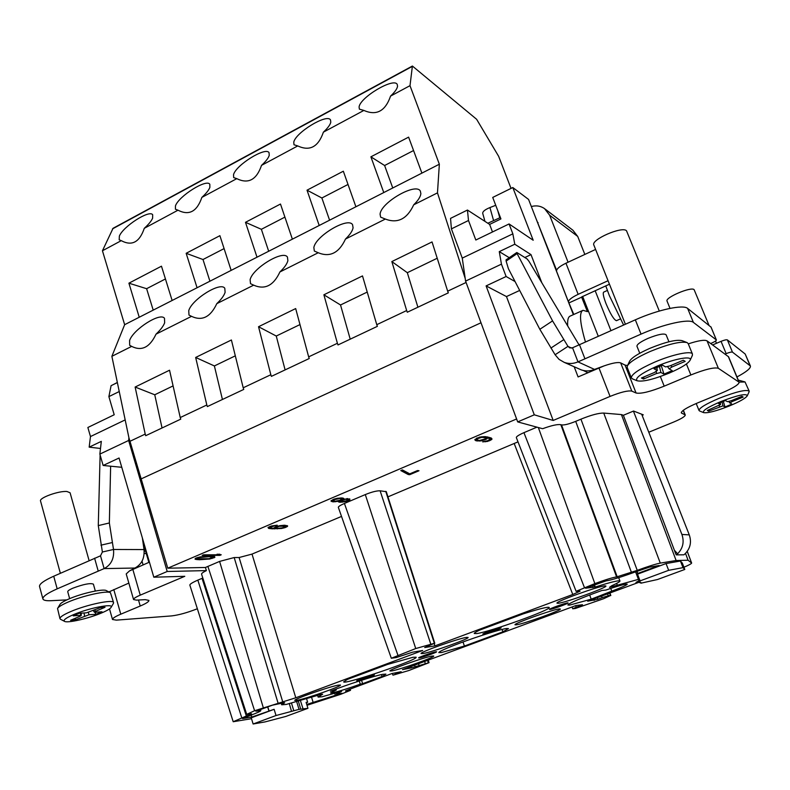 <?xml version="1.0" encoding="UTF-8"?>
<svg xmlns="http://www.w3.org/2000/svg" width="790" height="790" viewBox="0 0 790 790"><rect width="100%" height="100%" fill="white"/><g stroke="black" fill="none" stroke-linecap="round" stroke-linejoin="round"><path stroke-width="1.19" d="M487.736 440.702L482.641 441.857L487.697 441.393L492.061 439.043L491.074 437.927L485.524 436.673L479.54 437.117L474.849 439.645L475.935 440.761L480.794 440.938L485.939 439.428L487.618 437.858L490.205 439.151L487.736 440.702M516.423 437.798L516.374 437.7C516.038 436.742 518.556 435.053 523.938 432.653L536.933 427.163M387.939 496.861L518.003 441.867M251.516 718.683L233.208 721.734L251.526 713.775L246.707 714.348L254.597 710.733L295.796 697.777L422.69 650.466L412.568 652.185L396.195 657.566L391.317 658.258L338.387 507.496C338.021 506.765 340.026 505.412 344.41 503.447L365.296 494.579C371.725 491.982 376.672 490.718 380.118 490.797L386.29 491.706M341.517 516.413L252.02 554.096L239.113 557.523L234.186 557.552L219.6 561.413L205.41 567.487L167.757 568.188L516.601 418.967M408.203 474.514L409.684 474.711L418.996 470.751L417.535 470.544L409.763 473.852L402.377 469.902L400.797 470.573L408.203 474.514L407.818 473.407L409.279 473.595M343.443 499.102L343.65 498.352L342.524 497.996L337.626 498.233L333.755 499.211L331.04 501.048L333.439 501.867L338.416 501.245L338.476 501.877L340.253 502.262L346.287 501.482L349.772 500.001L349.861 498.994L343.443 499.102L343.137 498.194M277.191 525.192L271.434 526.002L268.017 527.463L268.58 528.382L272.125 528.826L281.625 528.48L285.407 527.513L287.639 525.933L284.351 525.241L279.996 525.646L276.154 526.624L273.34 528.312L270.042 527.76L270.427 527.098L277.191 525.192M202.151 555.429L219.847 555.37L221.23 554.778L217.062 554.205L218.277 554.787L203.553 554.827L202.151 555.429M210.93 556.18L200.176 556.92L196.058 558.026L195.041 559.113L199.179 559.755L209.844 558.994L214.87 557.325L214.485 556.555L210.93 556.18M479.461 440.474L477.032 439.941L477.594 438.648L481.989 437.305L485.741 437.788L484.892 439.023L479.461 440.474M335.167 499.458L340.273 498.46L341.813 498.964L339.769 500.337L334.703 501.334L333.133 500.83L335.167 499.458L334.96 498.826M346.257 500.85L340.372 501.393L341.073 500.435L345.388 499.26L347.965 499.478L346.257 500.85M277.448 528.342L276.095 527.631L279.235 526.288L285.536 526.189L282.376 527.848L277.448 528.342M209.399 556.683L212.786 557.434L209.044 558.718L197.283 558.807L199.544 557.513L209.399 556.683L209.251 556.19M391.959 670.888L389.934 670.987C388.216 670.029 423.973 657.329 431.962 656.075L433.71 656.016C435.152 657.073 400.589 669.357 391.959 670.888M345.595 690.796L391.85 673.564L401.152 671.737L393.331 675.075L408.815 670.532L429.049 662.672L411.393 667.886L402.485 669.634L575.88 605.555L582.487 604.725L580.502 605.673L580.245 605.012M345.714 691.211L350.513 690.322L340.796 694.272L307.004 705.282M391.317 658.258L415.738 648.541L365.296 494.579M683.933 567.24C688.841 565.146 691.418 563.744 691.645 563.053L688.08 560.229L676.112 560.515L660.292 563.112C655.582 564.03 647.899 566.44 637.244 570.36L616.595 576.927C612.852 577.441 605.604 579.663 594.86 583.603L576.098 591.315L580.087 591.157L572.77 594.495L434.935 645.894L424.704 647.553L434.352 643.307L415.738 648.541M597.25 597.665L597.832 599.274L587.691 601.2L639.495 582.092M597.832 599.274L602.138 597.684L601.555 596.065M607.589 593.843L608.29 595.759L602.138 597.684M608.29 595.759L610.473 595.522L609.604 593.093M575.624 605.654L576.236 607.243L572.73 608.784L575.327 608.478L603.649 598.711L610.473 595.522M576.236 607.243L580.502 605.673M460.639 642.823C478.276 636.246 500.425 629.334 506.38 628.514L508.454 628.563L502.904 631.812L464.411 646.042L441.492 652.54L438.796 652.599C439.181 651.414 446.459 648.156 460.639 642.823M549.909 609.465L549.445 609.436C548.685 608.952 565.038 603.066 567.664 602.879L568.089 602.918C568.78 603.422 552.654 609.228 549.909 609.465M605.812 590.071C616.358 586.476 623.241 584.462 626.47 584.047L627.24 584.156C626.845 585.054 621.7 587.385 611.806 591.137L591.206 599.166L569.491 605.14L567.872 605.012C569.235 603.037 580.611 598.178 602.019 590.436L605.812 590.071M638.448 579.366L609.505 587.355L611.786 585.706C617.326 583.237 620.041 581.667 619.943 581.015L618.61 580.798C614.985 581.154 607.204 583.227 595.265 587.029L585.578 588.204L605.97 580.907C611.45 580.077 621.562 576.967 636.335 571.575L649.439 567.141L659.156 565.512L637.619 573.52L637.51 574.162L666.039 563.556L680.427 561.028L682.284 563.023L684.802 569.452L683.014 567.635L668.666 570.321L666.039 563.556M639.248 581.46L635.97 582.398L638.992 580.778M604.992 585.864L605.91 585.992C607.648 587.434 565.275 602.76 558.155 603.284L556.999 603.175C554.837 601.881 598.761 586.012 604.992 585.864M559.271 608.922L560.337 609.001C561.907 610.196 523.543 623.981 516.314 624.831L515.021 624.791C513.115 623.715 552.803 609.475 559.271 608.922M523.217 613.879L479.856 630.035C475.985 631.842 474.109 632.997 474.237 633.501L476.765 633.56C489.721 631.901 551.637 609.633 549.218 607.461C547.993 606.631 539.323 608.774 523.217 613.879M466.436 637.402L468.085 637.431C469.675 638.685 431.903 652.185 423.045 653.547L421.1 653.567C419.184 652.421 458.338 638.448 466.436 637.402M483.46 634.133L482.858 634.123C482.137 633.669 497.591 628.129 500.574 627.774L501.127 627.793C501.798 628.267 486.551 633.728 483.46 634.133M373.532 674.927L374.401 674.877C375.003 675.292 361.257 680.17 357.613 680.832L356.705 680.891C356.053 680.486 369.997 675.549 373.532 674.927M360.279 684.17C348.637 688.337 339.532 691.191 332.955 692.731L330.546 692.929L336.303 689.996L330.358 691.23C346.375 684.89 374.401 675.845 382.706 674.314L385.905 674.127L382.064 676.497L362.63 683.686L360.279 684.17L359.282 681M253.126 723.995L265.045 721.912L285.852 716.441L307.952 708.304L299.025 709.371L276.026 715.523L253.126 723.995L251.25 717.804L274.12 709.302L251.733 717.083L242.579 718.564L249.798 715.641C256.977 712.936 260.661 711.267 260.819 710.615L255.881 711.217L272.451 705.174L283.956 702.745L284.667 702.774L281.694 704.799L286.306 704.413L321.293 694.311L322.666 694.203L318.143 697.096L322.063 696.77L341.645 691.289L336.54 694.143L341.902 693.255L306.747 704.433M306.234 702.794L307.675 702.261L306.095 702.359L307.952 708.304M297.652 700.187L294.818 700.414C293.11 699.397 328.462 686.925 337.962 685.197L340.451 685.039C341.892 686.135 307.804 698.192 297.652 700.187M347.403 679.4L387.564 664.43L413.032 657.27L416.123 657.201C418.512 659.68 343.364 685.246 343.67 681.839L347.403 679.4M435.892 651.78L436.603 651.77C437.235 652.214 422.778 657.369 419.391 657.902L418.641 657.922C417.95 657.497 432.614 652.273 435.892 651.78M502.035 629.442L502.904 631.812M464.411 646.042L462.999 641.954M610.719 588.422L611.806 591.137M591.206 599.166L589.656 594.979M594.386 584.689L595.265 587.029M593.527 585.005L594.317 587.108M592.095 585.538L592.846 587.612M637.007 571.328L637.816 573.451M637.619 573.52L636.809 571.397M637.51 574.162L640.088 580.887L639.722 582.694L635.575 571.861M639.722 582.694L641.016 582.586L640.888 583.188L657.507 579.514L684.802 569.452M640.088 580.887L668.666 570.321M683.014 567.635L680.427 561.028M640.66 582.615L640.888 583.188M637.244 570.36L580.936 419.164L575.703 421.366L631.487 572.503M617.207 576.888L561.512 424.892C564.169 425.277 568.899 424.102 575.703 421.366M561.512 424.892L560.841 424.694L616.595 576.927M515.07 281.556L506.123 276.51L486.097 285.901L534.287 414.819L517.687 421.9L542.621 428.713C551.568 425.454 557.641 424.112 560.841 424.694M534.287 414.819L553.188 420.458L610.058 396.412C620.792 392.116 628.04 390.359 631.812 391.119L620.673 362.887L625.048 365.089L636.078 393.015L631.812 391.119M648.778 432.229L673.524 422.117C681.217 418.858 685.127 416.488 685.266 414.987L681.316 412.884C681.424 410.84 686.856 407.512 697.6 402.92L721.784 392.976C733.14 388.127 738.936 384.552 739.163 382.251L718.367 368.298C714.269 367.083 705.095 369.305 690.865 374.964L664.202 386.152C650.288 391.712 640.917 393.993 636.078 393.015M642.112 415.323L643.287 414.839L633.57 411.037L623.369 415.283L621.424 414.572L676.112 560.515M580.936 419.164C591.187 415.017 598.781 412.982 603.738 413.071L621.424 414.572M434.214 643.712L434.935 645.894M205.41 567.487L206.378 570.597C202.833 572.385 201.243 573.599 201.598 574.261L246.707 714.348M202.813 578.033L197.836 580.127C192.128 582.635 189.482 584.343 189.896 585.271L233.208 721.734M121.769 467.295L103.135 465.468L119.063 458.003L153.813 577.204L184.791 576.305L140.245 595.146C135.692 597.112 133.461 598.573 133.559 599.541L126.212 573.915L129.471 570.933L148.866 562.391L142.97 542.167M197.352 608.754L197.174 608.823C187.309 612.685 178.797 615.045 171.647 615.904L116.367 620.14L112.496 619.488L109.514 608.902M128.839 583.099L108.882 591.927M129.471 570.933L134.912 568.04L104.122 568.593L57.176 588.846C47.351 593.231 42.591 596.578 42.897 598.899C43.381 600.331 46.156 600.923 51.212 600.686L66.874 599.887M69.648 598.662L67.742 591.73C67.654 590.92 69.303 589.755 72.71 588.254C83.424 584.225 90.317 582.852 93.398 584.146L95.323 591.038M110.195 592.609L106.433 590.673C103.776 588.441 81.874 593.241 68.888 598.978C63.743 601.23 60.751 603.076 59.922 604.508L57.68 608.261M113.572 602.592L110.442 592.727C107.48 590.219 82.535 595.709 67.733 602.237C61.867 604.804 58.47 606.888 57.542 608.498L59.961 618.669C59.783 617.138 63.24 614.827 70.34 611.737C86.525 604.626 113.651 598.988 113.572 602.592L113.335 603.53M60.652 619.34L59.961 618.669M73.223 614.768C88.648 608.024 114.135 603.076 111.163 607.273C110.353 608.685 107.252 610.542 101.871 612.843C88.944 618.442 67.12 623.438 64.454 621.315C63.042 620.14 65.965 617.948 73.223 614.768M80.679 613.188L80.531 615.351L73.223 615.845L79.257 613.287L86.525 612.803L100.528 607.559L105.031 607.283L95.6 611.292L94.681 610.048M80.531 615.351L81.202 615.499L79.938 616.299L70.596 620.269L75.198 619.933L89.013 614.768L88.352 612.477M95.6 611.292L94.316 612.151L94.968 612.25L101.989 611.786L96.064 614.284L89.013 614.768M94.928 612.25L96.064 614.284M84.086 612.961L84.52 615.983M75.494 618.185L75.198 619.933M133.559 599.541L136.472 600.133L145.202 599.649L148.915 600.4C149.004 601.644 146.111 603.511 140.225 606.029L120.781 614.186C115.152 616.595 112.397 618.363 112.496 619.488M100.498 448.473L89.171 447.15L90.475 436.554L87.868 427.489L114.204 414.76L108.882 396.62L111.094 385.668L117.364 382.587M511.041 188.405L498.648 156.321L476.617 119.28L412.4 66.034L113.049 228.3L102.443 250.756L124.642 324.69L111.874 356.32L128.908 437.729L128.642 440.474L99.856 454.092L101.317 441.363L89.171 447.15M117.335 382.459L113.503 384.483M144.195 551.479L145.518 550.907M100.518 555.824L102.384 552.003L113.513 549.465C114.323 558.481 111.192 564.85 104.122 568.593L100.518 555.824L53.72 576.216C43.934 580.63 39.204 584.047 39.54 586.466L42.897 598.899M153.813 577.204L167.203 571.486L206.378 570.597M128.908 437.729L167.757 568.188M128.642 440.474L167.203 571.486M129.678 441.432L145.212 434.095L145.716 435.685L180.752 419.144L180.239 417.555L206.822 404.984L207.345 406.593L243.745 389.421L243.202 387.791L270.832 374.737L271.385 376.376L309.236 358.512L308.663 356.863L337.399 343.285L337.982 344.944L377.363 326.349L376.761 324.68L406.672 310.549L407.294 312.228L448.305 292.873L447.673 291.174L466.09 282.474M141.41 478.77L481.001 322.774M145.212 434.095L135.13 387.041L154.751 394.773L162.049 427.973M180.239 417.555L169.544 370.214L135.13 387.041M111.874 356.32L131.673 346.385C141.726 351.432 149.843 347.353 156.015 334.16L191.526 316.336C202.092 321.323 210.515 317.096 216.796 303.656L253.659 285.151C264.778 290.049 273.528 285.664 279.907 271.967L318.222 252.741C329.904 257.56 338.999 252.998 345.497 239.044L385.332 219.057C397.637 223.777 407.097 219.028 413.713 204.808L437.472 192.879L465.192 278.396L462.259 258.113L512.848 233.84L514.784 244.228L499.27 251.625L501.443 264.146L465.577 281.102L465.192 278.396M447.673 291.174L432.041 241.938L391.84 261.579L407.324 272.698L417.91 307.221M406.672 310.549L391.84 261.579M376.761 324.68L362.501 275.917L323.88 294.788L340.529 304.979L350.217 339.167M337.399 343.285L323.88 294.788M308.663 356.863L295.677 308.574L258.537 326.724L276.263 336.036L285.101 369.898M270.832 374.737L258.537 326.724M243.202 387.791L231.401 339.986L195.663 357.455L214.386 365.948L222.425 399.483M206.822 404.984L195.663 357.455M173.089 385.905L154.751 394.773M235.311 355.836L214.386 365.948M299.973 324.581L276.263 336.036M367.222 292.073L340.529 304.979M437.216 258.251L407.324 272.698M119.241 391.544L108.882 396.62M125.176 419.895L90.475 436.554M103.135 465.468L99.856 454.092M134.912 568.04C141.637 564.435 144.679 558.283 144.017 549.583L142.388 538.01M144.017 549.583L113.513 549.465L109.356 522.97L110.63 466.199M100.113 454.981L98.286 525.597L102.384 552.003M98.286 525.597L109.356 522.97M100.923 545.179L112.042 542.612M98.187 570.953L94.593 558.194M465.577 281.102L517.687 421.9M462.259 258.113L451.406 228.873L450.537 218.376L467.453 210.041L468.5 220.499L475.817 240.022L509.066 223.955L512.848 233.84M412.4 66.034L410 85.666L439.349 164.221L437.472 192.879M509.066 223.955L533.191 240.249L512.809 187.526L492.723 197.431L500.929 218.919L489.632 224.409L467.453 210.041M574.172 366.757L578.092 376.939L604.064 365.898C612.477 362.985 618.017 361.978 620.673 362.887M739.163 382.251L728.577 356.803L710.664 343.522L711.78 343.038C714.832 341.685 716.362 340.648 716.372 339.937L693.403 322.409C689.186 318.469 663.788 324.048 641.045 334.111L577.994 361.879L594.495 369.414L604.064 365.898M587.839 372.722L583.356 370.49M688.288 343.867C698.291 340.589 704.542 339.582 707.04 340.865L710.664 343.522M627.537 365.553L625.048 365.089M639.752 353.249L636.957 346.257C636.868 344.401 640.552 341.774 647.998 338.387C657.981 334.377 664.025 333.163 666.098 334.762L668.942 341.774M686.717 342.445L682.145 340.678C676.457 339.335 665.654 341.902 649.755 348.38C638.132 353.565 631.388 357.88 629.531 361.336L627.477 365.661M692.465 354.088L688.149 343.541L687.162 342.613C680.733 341.102 668.439 344.035 650.288 351.422C637.036 357.317 629.363 362.205 627.28 366.086L627.201 367.419L631.348 377.916C631.23 374.391 638.982 369.137 654.594 362.166C672.32 354.473 691.625 350.424 692.465 354.088L692.228 355.707M632.632 378.933L631.348 377.916M656.915 366.234C674.305 358.7 692.554 355.431 690.174 360.131C688.199 363.568 681.257 367.883 669.327 373.058C653.379 379.467 642.645 382.034 637.135 380.77C634.617 378.173 641.213 373.324 656.915 366.234M656.855 367.548L657.201 370.48L654.001 368.762L662.464 365.158L665.595 366.916L670.048 365.859L683.311 360.23L685.177 361.376L671.974 366.965L670.779 365.543M657.201 370.48L654.485 372.465L641.411 378.005L643.504 379.032L656.5 373.532L660.904 372.475L659.452 366.432M671.974 366.965L669.15 368.891L672.231 370.638L663.985 374.124L660.904 372.475M683.241 360.26L685.177 361.376M667.629 366.708L669.11 368.802M661.269 365.661L663.985 374.124M656.253 371.586L656.5 373.532M643.988 376.919L643.504 379.032M736.961 376.958C746.382 371.902 750.865 368.249 750.411 365.997L732.468 352.143C731.55 351.827 729.447 352.33 726.158 353.644L725.092 354.098M750.411 365.997L745.187 354.019L727.363 339.897C726.435 339.552 724.331 340.036 721.053 341.359L712.61 344.944M556.585 270.219L536.519 219.798M573.787 314.469L568.543 302.096C568.316 300.101 571.516 297.514 578.142 294.334L608.063 280.726M633.412 411.106L681.908 534.455C684.407 541.851 682.985 548.3 677.623 553.78L676.26 554.866L675.707 553.75L623.369 415.283M677.623 553.78L674.393 550.274M676.26 554.866L683.903 554.807L685.098 553.76C690.332 548.398 691.734 542.108 689.275 534.879L641.668 414.197M685.493 553.375L688.08 560.229M585.42 341.833C579.84 322.685 579.05 312.178 583.04 310.312L587.424 311.635L581.578 297.02M568.069 262.231L549.643 215.216L544.527 208.6C540.567 205.914 536.173 205.232 531.324 206.546M545.238 209.143L572.859 230.196L577.717 236.437L584.837 254.429M582.635 296.378L598.237 336.185M711.01 327.109L687.636 308.426C683.35 304.269 657.971 309.7 635.328 319.832L572.543 347.778L577.994 361.879C573.402 363.834 568.83 364.012 564.258 362.383L559.043 359.361L555.103 354.75L567.961 346.366L569.728 347.867L572.543 347.778M579.396 344.489L584.867 358.621M579.277 369.009L581.163 369.839C585.578 371.409 590.021 371.26 594.495 369.414M571.535 348.094L567.961 346.366L552.565 320.888L517.095 253.59L506.123 261.105L508.414 268.719L539.837 329.302L555.103 354.75M509.254 257.678L499.27 251.625M506.123 276.51L501.443 264.146M506.123 261.105L506.074 259.861M524.846 257.52L530.999 254.617L514.784 244.228M530.999 254.617L541.841 282.8M512.809 187.526L528.569 199.436L573.362 314.657M582.556 310.529L570.35 316.02C568.207 316.75 567.319 320.059 567.694 325.954M489.632 224.409L492.486 231.964M451.406 228.873L468.5 220.499M519.682 290.444L506.479 296.566L553.188 420.458M486.097 285.901L506.479 296.566M581.736 297.119L569.244 302.777M581.558 297L609.455 284.212M595.601 249.433L565.956 263.208C559.399 266.428 556.269 269.113 556.555 271.266L568.543 302.096M487.835 223.254L499.784 217.793L500.751 218.445M495.725 205.301L489.928 207.563C484.961 209.627 482.562 211.562 482.72 213.369L484.961 221.388M497.759 210.614L499.784 217.793M517.095 253.59L516.966 252.583L527.068 258.913L528.984 261.332L578.942 344.707M552.565 320.888L539.837 329.302M550.916 348.054L563.754 339.661M625.384 324.216L593.843 245.028C590.604 239.775 622.253 225.9 626.51 230.759L659.304 311.043M595.156 290.69L610.917 330.595M616.546 320.641L616.447 320.691C613.968 319.841 610.522 314.213 606.088 303.814C603.432 296.852 602.642 292.952 603.718 292.103L607.372 290.444M623.587 325.006L609.347 295.608L605.772 285.881M670.019 308.376L667.056 301.118C664.716 297.642 691.359 286.335 694.114 289.663L709.015 325.362M744.792 381.876L738.265 380.089M699.703 411.017L699.022 410.484C699.189 408.005 705.924 403.927 719.246 398.249C736.152 391.692 746.115 389.312 749.157 391.099L745.029 381.965L739.094 382.084M749.157 391.099L749.038 391.949M721.023 401.498C737.465 395.207 746.224 393.282 747.31 395.721C745.75 398.2 739.726 401.636 729.249 406.011C716.056 411.165 707.504 413.358 703.584 412.607C702.172 410.79 707.988 407.087 721.023 401.498M720.243 402.643L720.51 404.539L718.396 403.394L725.388 400.54L727.452 401.695L730.987 400.797L741.948 396.323L743.173 397.074L732.271 401.527L731.471 400.599M720.51 404.539L707.297 410.474L708.679 411.156L722.969 405.853L722.03 401.913M729.792 402.959L728.785 401.547L731.846 404.174L725.013 406.959L722.969 405.853M729.812 403.019L732.271 401.527M741.899 396.343L743.173 397.074M723.324 401.379L725.013 406.959M719.305 405.527L719.453 406.761M709.015 409.773L708.679 411.156M156.015 334.16C160.489 329.963 163.372 326.181 164.646 322.814L164.498 318.321C160.518 311.961 133.372 329.233 129.6 340.48L129.669 345.309L131.673 346.385M124.642 324.69L439.349 164.221M413.713 204.808C418.127 200.492 420.507 196.769 420.873 193.639L420.329 191.061C415.905 182.283 380.721 202.625 380.079 214.208L380.632 217.141L385.332 219.057M345.497 239.044C349.931 234.758 352.459 231.016 353.081 227.816L352.567 224.716C348.232 216.608 315.437 236.072 313.847 247.596L314.341 251.052L318.222 252.741M279.907 271.967C284.361 267.711 287.017 263.959 287.876 260.69L287.442 257.096C283.205 249.61 252.533 268.284 250.114 279.729L250.509 283.669L253.659 285.151M216.796 303.656C221.259 299.43 224.034 295.657 225.111 292.33L224.794 288.271C220.686 281.378 191.881 299.321 188.741 310.668L188.988 315.072L191.526 316.336M139.238 317.244L128.908 283.185L146.624 288.696L153.201 310.124M102.443 250.756L121.275 240.654C131.9 246.352 139.573 242.234 144.294 228.3L177.997 210.199C189.067 215.868 197.016 211.602 201.855 197.401L236.783 178.649C248.317 184.277 256.562 179.853 261.52 165.367L297.741 145.923C309.769 151.512 318.321 146.92 323.396 132.157L363.884 110.422C376.455 115.952 385.352 111.173 390.556 96.103L410 85.666M421.9 173.119L408.608 137.134L370.895 156.825L384.612 165.515L392.758 187.981M383.772 192.562L370.895 156.825M355.905 206.773L343.334 171.213L307.024 190.183L321.876 197.994L329.588 220.193M319.2 225.486L307.024 190.183M292.369 239.163L280.48 204.037L245.483 222.316L261.372 229.307L268.679 251.24M257.007 257.194L245.483 222.316M231.154 270.377L219.897 235.677L186.154 253.294L202.99 259.525L209.923 281.2M197.066 287.757L186.154 253.294M172.131 300.476L161.466 266.19L128.908 283.185M165.436 278.959L146.624 288.696M224.083 248.603L202.99 259.525M284.904 217.122L261.372 229.307M348.015 184.455L321.876 197.994M413.555 150.535L384.612 165.515M261.52 165.367C265.786 161.466 268.353 158.138 269.232 155.393L269.044 152.687C265.825 146.486 236.062 164.922 233.544 174.61L233.672 177.582L236.783 178.649M323.396 132.157C327.653 128.217 330.111 124.919 330.783 122.252L330.506 119.942C327.218 113.266 295.539 132.513 293.762 142.18L293.999 144.758L297.741 145.923M390.556 96.103C394.793 92.144 397.123 88.875 397.558 86.288L397.222 84.402C393.884 77.213 359.973 97.387 359.075 107.005L359.391 109.158L363.884 110.422M144.294 228.3C148.579 224.429 151.344 221.072 152.608 218.198L152.687 214.771C149.626 209.419 123.102 226.434 119.359 236.111L119.191 239.805L121.275 240.654M201.855 197.401C206.131 193.511 208.807 190.163 209.883 187.358L209.814 184.277C206.674 178.52 178.619 196.206 175.449 205.904L175.439 209.241L177.997 210.199M60.366 573.283L40.537 501.008C38.907 497.878 58.924 490.679 66.982 491.508L70.083 492.772L89.102 560.614M336.026 689.068L336.303 689.996M381.412 674.581L382.064 676.497M361.553 680.269L362.63 683.686M306.579 698.745L307.675 702.261M300.437 700.621L303.024 708.709M298.353 701.234L300.773 709.223M291.51 703.149L293.811 710.783M291.5 711.306L289.338 703.702M296.704 701.718L299.025 709.371M268.985 710.664L267.731 706.655M276.026 715.523L274.12 709.302M267.603 706.704L268.847 710.724M251.151 715.128L251.733 717.083M475.086 439.329L477.012 439.912M490.195 439.171L491.439 438.183M488.852 437.245L490.205 439.151M485.702 438.193L487.094 436.89M476.765 439.536L476.4 438.302M401.755 470.169L407.818 473.407M349.772 500.001L349.437 498.865L347.956 499.685M338.288 500.84L340.293 501.146M331.296 500.445L333.113 500.751M333.133 500.83L332.847 499.606M341.784 498.885L343.235 498.47M340.372 501.393L340.016 500.228M270.042 527.76L269.696 526.575M285.526 526.229L286.869 525.548M274.071 527.819L276.026 527.809M268.294 527.286L269.983 527.582M276.066 527.967L275.73 526.812M218.129 554.304L219.768 554.195M212.727 557.118L214.149 556.496M195.476 558.372L197.224 558.599M479.175 441.106L478.938 440.445M480.794 440.938L480.587 440.346M477.288 441.047L476.874 439.912M475.935 440.761L475.521 439.615M475.126 440.237L474.889 439.596M491.479 439.783L491.074 438.657M490.393 440.425L490.027 439.428M489.306 440.879L489.04 440.149M487.697 441.393L487.479 440.781M485.564 441.798L485.356 441.215M482.957 440.534L482.729 439.902M484.576 440.01L484.31 439.27M485.939 439.428L485.564 438.411M487.035 438.796L486.62 437.65M487.618 437.858L487.272 436.919M488.141 437.976L487.795 437.008M489.454 438.45L489.04 437.314M489.958 438.746L489.553 437.611M485.741 437.788L485.337 436.663M485.218 437.492L484.912 436.643M484.418 437.314L484.171 436.623M483.342 437.255L483.115 436.633M481.989 437.305L481.772 436.702M480.616 437.532L480.409 436.959M479.52 437.828L479.293 437.196M477.594 438.648L477.318 437.887M477.041 439.062L476.716 438.144M409.684 474.711L409.299 473.605M343.62 498.865L343.423 498.283M348.854 500.554L348.489 499.458M347.857 500.978L347.59 500.198M346.287 501.482L346.099 500.9M344.084 501.936L343.917 501.433M342.366 502.183L342.198 501.67M340.253 502.262L339.888 501.166M339.275 502.193L338.91 501.087M335.592 501.778L335.424 501.255M333.439 501.867L333.074 500.761M332.452 501.788L332.077 500.682M331.287 501.453L331.109 500.9M336.52 499.053L336.333 498.5M334.16 499.882L333.913 499.162M333.479 500.347L333.183 499.458M341.813 498.964L341.458 497.917M341.26 498.539L341.053 497.937M340.273 498.46L340.105 497.967M347.965 499.478L347.669 498.579M347.501 499.181L347.314 498.599M346.859 499.132L346.692 498.628M343.413 499.606L343.048 498.5M342.08 500.011L341.754 499.033M341.073 500.435L340.875 499.843M340.401 500.89L340.164 500.169M271.888 526.466L271.721 525.942M270.427 527.098L270.21 526.397M270.052 527.424L269.775 526.545M287.461 526.476L287.214 525.696M286.602 526.999L286.257 525.923M285.407 527.513L285.18 526.792M283.867 528.006L283.689 527.453M277.3 528.895L277.102 528.283M274.604 528.915L274.258 527.819M272.125 528.826L271.928 528.184M269.884 528.648L269.538 527.542M268.58 528.382L268.245 527.315M285.536 526.189L285.249 525.281M284.983 525.942L284.765 525.261M284.183 525.804L284.015 525.271M278.159 526.584L277.991 526.061M276.46 527.305L276.243 526.594M276.095 527.631L275.819 526.772M219.847 555.37L219.521 554.304M218.277 554.787L218.099 554.205M214.87 557.325L214.673 556.683M213.863 557.908L213.537 556.851M212.115 558.5L211.937 557.947M199.179 559.755L199.011 559.192M197.5 559.676L197.174 558.599M196.582 559.587L196.256 558.51M195.505 559.399L195.239 558.51M211.414 556.762L211.246 556.2M197.994 558.017L197.816 557.434M212.727 557.148L212.461 556.269M616.635 583.415L617.316 585.232M638.606 580.996L638.843 581.598M411.393 667.886L410.938 666.513M594.129 600.43L593.616 599.008M594.86 583.603L538.346 427.548M523.938 432.653L584.412 587.503M572.77 594.495L514.25 443.664M434.352 643.307L385.757 491.36M380.118 490.797L430.708 643.899M344.41 503.447L397.903 655.216M252.02 554.096L295.796 697.777M282.741 701.885L239.113 557.523M234.186 557.552L277.991 702.873M263.238 707.504L219.6 561.413M207.889 566.371L254.597 710.733M246.381 716.125L202.042 578.359M197.836 580.127L241.78 717.843M140.245 595.146L132.809 569.333M144.185 553.276L146.357 553.78M142.022 561.216L143.079 564.889M349.526 690.401L349.21 689.324M395.276 672.883L395.632 673.9M428.289 662.711L427.548 660.371M424.625 661.457L425.227 663.304M419.016 665.259L418.512 663.709M414.622 665.15L415.125 666.701M53.72 576.216L57.176 588.846M598.948 367.923L610.058 396.412M664.202 386.152L660.341 376.524M686.411 364.002L690.865 374.964M718.367 368.298L707.04 340.865M728.271 356.428L738.867 381.916M681.76 413.288L681.355 412.291M683.202 410.375L684.94 414.701M726.158 353.644L721.053 341.359M727.363 339.897L732.468 352.143M749.996 365.484L745.187 354.019M681.908 534.455L689.275 534.879M577.717 236.437L549.643 215.216M687.636 308.426L693.403 322.409M716.283 339.819L710.901 326.853M641.045 334.111L635.328 319.832M565.956 263.208L578.142 294.334M538.099 222.691L537.417 222.207M489.928 207.563L493.483 220.222M691.596 562.984L687.221 551.371M603.738 413.071L660.292 563.112M112.516 228.873L412.173 66.469M120.781 614.186L113.79 589.547M138.497 600.025L140.225 606.029M321.293 694.311L321.49 694.963M335.474 695.625L334.743 693.363M311.537 697.165L313.255 702.794M619.943 581.015L618.669 577.648M572.74 608.744L572.049 606.977M610.818 595.532L609.91 592.984M576.088 591.285L516.384 437.7M434.786 643.277L386.261 491.597M111.163 607.273L113.464 603.303M64.454 621.315L60.415 619.222M93.319 610.621L94.316 612.112M81.321 613.149L81.202 615.45M350.513 690.322L350.118 688.989M392.887 675.075L392.334 673.475M429.039 662.652L428.239 660.124M587.168 372.485L587.77 372.752M690.174 360.131L692.415 355.312M637.135 380.77L632.227 378.766M667.609 366.708L669.12 368.841M656.925 367.518L657.29 370.559M685.266 414.987L683.36 410.257M581.163 369.839L564.258 362.383M516.779 252.524L506.015 259.9M710.99 326.961L716.372 339.937M620.209 319.022L616.447 320.691M691.635 563.033L687.241 551.351M716.461 343.314L715.523 341.043M699.022 410.484L696.197 403.512M747.31 395.721L749.137 391.741M703.584 412.607L699.486 410.928M720.283 402.624L720.559 404.569M318.143 697.096L317.57 695.279M281.694 704.799L281.24 703.317M336.54 694.143L336.145 692.939M260.819 710.615L260.453 709.371"/></g></svg>
